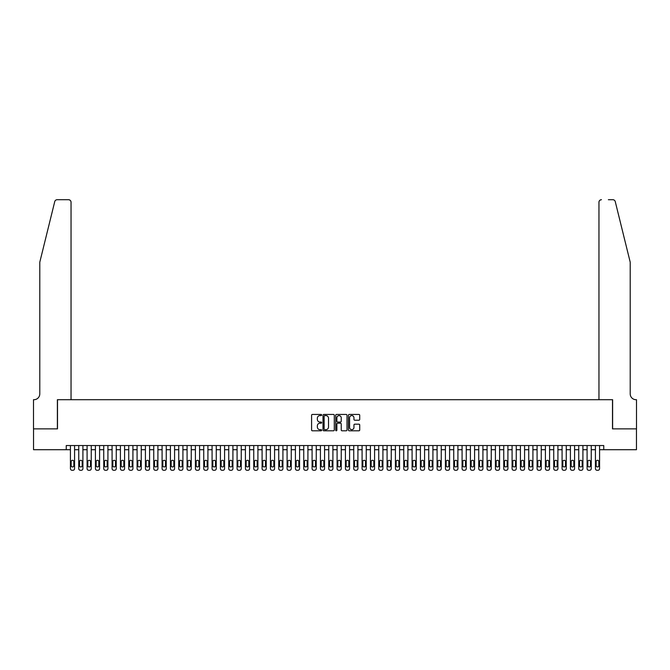 <?xml version="1.0" encoding="UTF-8"?>
<svg xmlns="http://www.w3.org/2000/svg" width="670" height="670" viewBox="0 0 670 670"><rect width="100%" height="100%" fill="white"/><g stroke="black" fill="none" stroke-linecap="round" stroke-linejoin="round"><path stroke-width="1" d="M321.667 415.015A0.57 0.57 0 0 0 321.097 414.445L312.404 414.445A0.821 0.821 0 0 0 311.584 415.266L311.584 429.989A0.821 0.821 0 0 0 312.404 430.802L321.097 430.802A0.57 0.57 0 0 0 321.667 430.232A0.57 0.57 0 0 0 321.097 429.663L319.967 429.663A2.621 2.621 0 0 1 317.354 427.041L317.354 425.819A2.621 2.621 0 0 1 319.967 423.197L321.097 423.197A0.57 0.57 0 0 0 321.667 422.628A0.57 0.57 0 0 0 321.097 422.05L319.967 422.05A2.621 2.621 0 0 1 317.354 419.437L317.354 418.206A2.621 2.621 0 0 1 319.967 415.593L321.097 415.593A0.57 0.57 0 0 0 321.667 415.015M358.902 420.216A0.821 0.821 0 0 0 359.723 419.395L359.723 415.266A0.821 0.821 0 0 0 358.902 414.445L349.254 414.445A0.821 0.821 0 0 0 348.434 415.266L348.434 429.989A0.821 0.821 0 0 0 349.254 430.802L358.902 430.802A0.821 0.821 0 0 0 359.723 429.989L359.723 424.998A0.821 0.821 0 0 0 358.902 424.177L354.773 424.177A0.821 0.821 0 0 0 353.953 424.998L353.953 427.468A2.186 2.186 0 0 1 351.767 429.663A2.186 2.186 0 0 1 349.581 427.468L349.581 417.779A2.186 2.186 0 0 1 351.767 415.593A2.186 2.186 0 0 1 353.953 417.779L353.953 419.395A0.821 0.821 0 0 0 354.773 420.216L358.902 420.216M66.246 449.712L33.542 449.712L33.542 428.875L57.503 428.875L57.503 399.705L612.497 399.705L612.497 428.875L636.458 428.875L636.458 449.712L603.754 449.712L603.754 445.542L66.246 445.542L66.246 449.712L70.417 449.712L70.417 468.623A1.667 1.667 0 0 0 72.084 470.29L72.913 470.29A1.667 1.667 0 0 0 74.579 468.623L74.579 449.712L78.75 449.712L78.75 468.623A1.667 1.667 0 0 0 80.417 470.29L81.246 470.29A1.667 1.667 0 0 0 82.913 468.623L82.913 449.712L87.083 449.712L87.083 468.623A1.667 1.667 0 0 0 88.75 470.29L89.587 470.29A1.667 1.667 0 0 0 91.254 468.623L91.254 449.712L95.416 449.712L95.416 468.623A1.667 1.667 0 0 0 97.083 470.29L97.921 470.29A1.667 1.667 0 0 0 99.587 468.623L99.587 449.712L103.749 449.712L103.749 468.623A1.667 1.667 0 0 0 105.416 470.29L106.254 470.29A1.667 1.667 0 0 0 107.92 468.623L107.92 449.712L112.083 449.712L112.083 468.623A1.667 1.667 0 0 0 113.749 470.29L114.587 470.29A1.667 1.667 0 0 0 116.253 468.623L116.253 449.712L120.416 449.712L120.416 468.623A1.667 1.667 0 0 0 122.082 470.29L122.92 470.29A1.667 1.667 0 0 0 124.587 468.623L124.587 449.712L128.749 449.712L128.749 468.623A1.667 1.667 0 0 0 130.416 470.29L131.253 470.29A1.667 1.667 0 0 0 132.92 468.623L132.92 449.712L137.082 449.712L137.082 468.623A1.667 1.667 0 0 0 138.749 470.29L139.586 470.29A1.667 1.667 0 0 0 141.253 468.623L141.253 449.712L145.415 449.712L145.415 468.623A1.667 1.667 0 0 0 147.082 470.29L147.919 470.29A1.667 1.667 0 0 0 149.586 468.623L149.586 449.712L153.748 449.712L153.748 468.623A1.667 1.667 0 0 0 155.415 470.29L156.252 470.29A1.667 1.667 0 0 0 157.919 468.623L157.919 449.712L162.081 449.712L162.081 468.623A1.667 1.667 0 0 0 163.748 470.29L164.586 470.29A1.667 1.667 0 0 0 166.252 468.623L166.252 449.712L170.415 449.712L170.415 468.623A1.667 1.667 0 0 0 172.081 470.29L172.919 470.29A1.667 1.667 0 0 0 174.585 468.623L174.585 449.712L178.748 449.712L178.748 468.623A1.667 1.667 0 0 0 180.414 470.29L181.252 470.29A1.667 1.667 0 0 0 182.918 468.623L182.918 449.712L187.081 449.712L187.081 468.623A1.667 1.667 0 0 0 188.747 470.29L189.585 470.29A1.667 1.667 0 0 0 191.252 468.623L191.252 449.712L195.414 449.712L195.414 468.623A1.667 1.667 0 0 0 197.081 470.29L197.918 470.29A1.667 1.667 0 0 0 199.585 468.623L199.585 449.712L203.747 449.712L203.747 468.623A1.667 1.667 0 0 0 205.414 470.29L206.251 470.29A1.667 1.667 0 0 0 207.918 468.623L207.918 449.712L212.08 449.712L212.08 468.623A1.667 1.667 0 0 0 213.747 470.29L214.584 470.29A1.667 1.667 0 0 0 216.251 468.623L216.251 449.712L220.413 449.712L220.413 468.623A1.667 1.667 0 0 0 222.08 470.29L222.917 470.29A1.667 1.667 0 0 0 224.584 468.623L224.584 449.712L228.746 449.712L228.746 468.623A1.667 1.667 0 0 0 230.413 470.29L231.251 470.29A1.667 1.667 0 0 0 232.917 468.623L232.917 449.712L237.079 449.712L237.079 468.623A1.667 1.667 0 0 0 238.746 470.29L239.584 470.29A1.667 1.667 0 0 0 241.25 468.623L241.25 449.712L245.413 449.712L245.413 468.623A1.667 1.667 0 0 0 247.079 470.29L247.917 470.29A1.667 1.667 0 0 0 249.583 468.623L249.583 449.712L253.754 449.712L253.754 468.623A1.667 1.667 0 0 0 255.421 470.29L256.25 470.29A1.667 1.667 0 0 0 257.916 468.623L257.916 449.712L262.087 449.712L262.087 468.623A1.667 1.667 0 0 0 263.754 470.29L264.583 470.29A1.667 1.667 0 0 0 266.25 468.623L266.25 449.712L270.42 449.712L270.42 468.623A1.667 1.667 0 0 0 272.087 470.29L272.916 470.29A1.667 1.667 0 0 0 274.583 468.623L274.583 449.712L278.753 449.712L278.753 468.623A1.667 1.667 0 0 0 280.42 470.29L281.249 470.29A1.667 1.667 0 0 0 282.916 468.623L282.916 449.712L287.087 449.712L287.087 468.623A1.667 1.667 0 0 0 288.753 470.29L289.582 470.29A1.667 1.667 0 0 0 291.249 468.623L291.249 449.712L295.42 449.712L295.42 468.623A1.667 1.667 0 0 0 297.086 470.29L297.916 470.29A1.667 1.667 0 0 0 299.582 468.623L299.582 449.712L303.753 449.712L303.753 468.623A1.667 1.667 0 0 0 305.42 470.29L306.249 470.29A1.667 1.667 0 0 0 307.915 468.623L307.915 449.712L312.086 449.712L312.086 468.623A1.667 1.667 0 0 0 313.753 470.29L314.582 470.29A1.667 1.667 0 0 0 316.248 468.623L316.248 449.712L320.419 449.712L320.419 468.623A1.667 1.667 0 0 0 322.086 470.29L322.915 470.29A1.667 1.667 0 0 0 324.582 468.623L324.582 449.712L328.752 449.712L328.752 468.623A1.667 1.667 0 0 0 330.419 470.29L331.248 470.29A1.667 1.667 0 0 0 332.915 468.623L332.915 449.712L337.085 449.712L337.085 468.623A1.667 1.667 0 0 0 338.752 470.29L339.581 470.29A1.667 1.667 0 0 0 341.248 468.623L341.248 449.712L345.418 449.712L345.418 468.623A1.667 1.667 0 0 0 347.085 470.29L347.914 470.29A1.667 1.667 0 0 0 349.581 468.623L349.581 449.712L353.752 449.712L353.752 468.623A1.667 1.667 0 0 0 355.418 470.29L356.247 470.29A1.667 1.667 0 0 0 357.914 468.623L357.914 449.712L362.085 449.712L362.085 468.623A1.667 1.667 0 0 0 363.751 470.29L364.581 470.29A1.667 1.667 0 0 0 366.247 468.623L366.247 449.712L370.418 449.712L370.418 468.623A1.667 1.667 0 0 0 372.084 470.29L372.914 470.29A1.667 1.667 0 0 0 374.58 468.623L374.58 449.712L378.751 449.712L378.751 468.623A1.667 1.667 0 0 0 380.418 470.29L381.247 470.29A1.667 1.667 0 0 0 382.913 468.623L382.913 449.712L387.084 449.712L387.084 468.623A1.667 1.667 0 0 0 388.751 470.29L389.58 470.29A1.667 1.667 0 0 0 391.247 468.623L391.247 449.712L395.417 449.712L395.417 468.623A1.667 1.667 0 0 0 397.084 470.29L397.913 470.29A1.667 1.667 0 0 0 399.58 468.623L399.58 449.712L403.75 449.712L403.75 468.623A1.667 1.667 0 0 0 405.417 470.29L406.246 470.29A1.667 1.667 0 0 0 407.913 468.623L407.913 449.712L412.084 449.712L412.084 468.623A1.667 1.667 0 0 0 413.75 470.29L414.579 470.29A1.667 1.667 0 0 0 416.246 468.623L416.246 449.712L420.417 449.712L420.417 468.623A1.667 1.667 0 0 0 422.083 470.29L422.921 470.29A1.667 1.667 0 0 0 424.587 468.623L424.587 449.712L428.75 449.712L428.75 468.623A1.667 1.667 0 0 0 430.416 470.29L431.254 470.29A1.667 1.667 0 0 0 432.921 468.623L432.921 449.712L437.083 449.712L437.083 468.623A1.667 1.667 0 0 0 438.75 470.29L439.587 470.29A1.667 1.667 0 0 0 441.254 468.623L441.254 449.712L445.416 449.712L445.416 468.623A1.667 1.667 0 0 0 447.083 470.29L447.92 470.29A1.667 1.667 0 0 0 449.587 468.623L449.587 449.712L453.749 449.712L453.749 468.623A1.667 1.667 0 0 0 455.416 470.29L456.253 470.29A1.667 1.667 0 0 0 457.92 468.623L457.92 449.712L462.082 449.712L462.082 468.623A1.667 1.667 0 0 0 463.749 470.29L464.586 470.29A1.667 1.667 0 0 0 466.253 468.623L466.253 449.712L470.415 449.712L470.415 468.623A1.667 1.667 0 0 0 472.082 470.29L472.919 470.29A1.667 1.667 0 0 0 474.586 468.623L474.586 449.712L478.748 449.712L478.748 468.623A1.667 1.667 0 0 0 480.415 470.29L481.253 470.29A1.667 1.667 0 0 0 482.919 468.623L482.919 449.712L487.082 449.712L487.082 468.623A1.667 1.667 0 0 0 488.748 470.29L489.586 470.29A1.667 1.667 0 0 0 491.252 468.623L491.252 449.712L495.415 449.712L495.415 468.623A1.667 1.667 0 0 0 497.081 470.29L497.919 470.29A1.667 1.667 0 0 0 499.586 468.623L499.586 449.712L503.748 449.712L503.748 468.623A1.667 1.667 0 0 0 505.415 470.29L506.252 470.29A1.667 1.667 0 0 0 507.919 468.623L507.919 449.712L512.081 449.712L512.081 468.623A1.667 1.667 0 0 0 513.748 470.29L514.585 470.29A1.667 1.667 0 0 0 516.252 468.623L516.252 449.712L520.414 449.712L520.414 468.623A1.667 1.667 0 0 0 522.081 470.29L522.918 470.29A1.667 1.667 0 0 0 524.585 468.623L524.585 449.712L528.747 449.712L528.747 468.623A1.667 1.667 0 0 0 530.414 470.29L531.251 470.29A1.667 1.667 0 0 0 532.918 468.623L532.918 449.712L537.08 449.712L537.08 468.623A1.667 1.667 0 0 0 538.747 470.29L539.585 470.29A1.667 1.667 0 0 0 541.251 468.623L541.251 449.712L545.413 449.712L545.413 468.623A1.667 1.667 0 0 0 547.08 470.29L547.918 470.29A1.667 1.667 0 0 0 549.584 468.623L549.584 449.712L553.747 449.712L553.747 468.623A1.667 1.667 0 0 0 555.413 470.29L556.251 470.29A1.667 1.667 0 0 0 557.917 468.623L557.917 449.712L562.08 449.712L562.08 468.623A1.667 1.667 0 0 0 563.746 470.29L564.584 470.29A1.667 1.667 0 0 0 566.25 468.623L566.25 449.712L570.413 449.712L570.413 468.623A1.667 1.667 0 0 0 572.08 470.29L572.917 470.29A1.667 1.667 0 0 0 574.584 468.623L574.584 449.712L578.746 449.712L578.746 468.623A1.667 1.667 0 0 0 580.413 470.29L581.25 470.29A1.667 1.667 0 0 0 582.917 468.623L582.917 449.712L587.087 449.712L587.087 468.623A1.667 1.667 0 0 0 588.754 470.29L589.583 470.29A1.667 1.667 0 0 0 591.25 468.623L591.25 449.712L595.421 449.712L595.421 468.623A1.667 1.667 0 0 0 597.087 470.29L597.916 470.29A1.667 1.667 0 0 0 599.583 468.623L599.583 449.712L603.754 449.712M334.288 415.266A0.821 0.821 0 0 0 333.467 414.445L323.811 414.445A0.821 0.821 0 0 0 322.999 415.266L322.999 429.989A0.821 0.821 0 0 0 323.811 430.802L333.467 430.802A0.821 0.821 0 0 0 334.288 429.989L334.288 415.266M336.533 414.445L346.189 414.445A0.821 0.821 0 0 1 347.001 415.266L347.001 429.989A0.821 0.821 0 0 1 346.189 430.802L342.052 430.802A0.821 0.821 0 0 1 341.239 429.989L341.239 424.018A0.821 0.821 0 0 0 340.419 423.197L337.68 423.197A0.821 0.821 0 0 0 336.859 424.018L336.859 430.232A0.57 0.57 0 0 1 336.29 430.802A0.57 0.57 0 0 1 335.712 430.232L335.712 415.266A0.821 0.821 0 0 1 336.533 414.445M324.716 415.593A0.57 0.57 0 0 0 324.138 416.162L324.138 429.085A0.57 0.57 0 0 0 324.716 429.663L325.896 429.663A2.621 2.621 0 0 0 328.518 427.041L328.518 418.206A2.621 2.621 0 0 0 325.896 415.593L324.716 415.593M341.239 417.82A2.186 2.186 0 0 0 339.045 415.635A2.186 2.186 0 0 0 336.859 417.82L336.859 421.237A0.821 0.821 0 0 0 337.68 422.05L340.419 422.05A0.821 0.821 0 0 0 341.239 421.237L341.239 417.82M74.579 445.542L74.579 468.623M70.417 445.542L70.417 468.623M73.834 465.625A1.332 1.332 0 0 1 72.502 466.956A1.332 1.332 0 0 1 71.171 465.625L71.171 461.622A1.332 1.332 0 0 1 72.502 460.29A1.332 1.332 0 0 1 73.834 461.622L73.834 465.625M72.084 470.29L72.913 470.29M54.739 201.611C55.376 200.238 55.376 200.238 54.739 201.611C55.376 200.238 55.376 200.238 54.739 201.611L39.79 262.204L39.79 393.876A5.837 5.837 0 0 1 33.961 399.705L33.5 399.705L33.5 428.875L57.377 428.875L57.377 399.705L71.045 399.705L71.045 202.206A2.504 2.504 0 0 0 68.541 199.71L57.168 199.71A2.504 2.504 0 0 0 54.739 201.611M61.623 199.71L68.541 199.71C70.049 199.869 70.886 200.698 71.045 202.206L71.045 399.705M39.79 393.876A5.837 5.837 0 0 1 33.961 399.705M625.621 243.629L615.261 201.611L630.21 262.204L630.21 393.876A5.837 5.837 0 0 0 636.039 399.705L636.5 399.705L636.5 428.875L612.623 428.875L612.623 399.705L598.955 399.705L598.955 202.206L598.955 399.705M608.377 199.71L612.832 199.71A2.504 2.504 0 0 1 615.261 201.611M601.459 199.71A2.504 2.504 0 0 0 598.955 202.206C599.114 200.698 599.952 199.869 601.459 199.71M630.21 393.876A5.837 5.837 0 0 0 636.039 399.705M82.913 445.542L82.913 468.623M78.75 445.542L78.75 468.623M82.167 465.625A1.332 1.332 0 0 1 80.835 466.956A1.332 1.332 0 0 1 79.504 465.625L79.504 461.622A1.332 1.332 0 0 1 80.835 460.29A1.332 1.332 0 0 1 82.167 461.622L82.167 465.625M80.417 470.29L81.246 470.29M91.254 445.542L91.254 468.623M87.083 445.542L87.083 468.623M90.5 465.625A1.332 1.332 0 0 1 89.169 466.956A1.332 1.332 0 0 1 87.837 465.625L87.837 461.622A1.332 1.332 0 0 1 89.169 460.29A1.332 1.332 0 0 1 90.5 461.622L90.5 465.625M88.75 470.29L89.587 470.29M99.587 445.542L99.587 468.623M95.416 445.542L95.416 468.623M98.833 465.625A1.332 1.332 0 0 1 97.502 466.956A1.332 1.332 0 0 1 96.17 465.625L96.17 461.622A1.332 1.332 0 0 1 97.502 460.29A1.332 1.332 0 0 1 98.833 461.622L98.833 465.625M97.083 470.29L97.921 470.29M107.92 445.542L107.92 468.623M103.749 445.542L103.749 468.623M107.166 465.625A1.332 1.332 0 0 1 105.835 466.956A1.332 1.332 0 0 1 104.503 465.625L104.503 461.622A1.332 1.332 0 0 1 105.835 460.29A1.332 1.332 0 0 1 107.166 461.622L107.166 465.625M105.416 470.29L106.254 470.29M116.253 445.542L116.253 468.623M112.083 445.542L112.083 468.623M115.5 465.625A1.332 1.332 0 0 1 114.168 466.956A1.332 1.332 0 0 1 112.836 465.625L112.836 461.622A1.332 1.332 0 0 1 114.168 460.29A1.332 1.332 0 0 1 115.5 461.622L115.5 465.625M113.749 470.29L114.587 470.29M124.587 445.542L124.587 468.623M120.416 445.542L120.416 468.623M123.833 465.625A1.332 1.332 0 0 1 122.501 466.956A1.332 1.332 0 0 1 121.17 465.625L121.17 461.622A1.332 1.332 0 0 1 122.501 460.29A1.332 1.332 0 0 1 123.833 461.622L123.833 465.625M122.082 470.29L122.92 470.29M132.92 445.542L132.92 468.623M128.749 445.542L128.749 468.623M132.166 465.625A1.332 1.332 0 0 1 130.834 466.956A1.332 1.332 0 0 1 129.503 465.625L129.503 461.622A1.332 1.332 0 0 1 130.834 460.29A1.332 1.332 0 0 1 132.166 461.622L132.166 465.625M130.416 470.29L131.253 470.29M141.253 445.542L141.253 468.623M137.082 445.542L137.082 468.623M140.499 465.625A1.332 1.332 0 0 1 139.167 466.956A1.332 1.332 0 0 1 137.836 465.625L137.836 461.622A1.332 1.332 0 0 1 139.167 460.29A1.332 1.332 0 0 1 140.499 461.622L140.499 465.625M138.749 470.29L139.586 470.29M149.586 445.542L149.586 468.623M145.415 445.542L145.415 468.623M148.832 465.625A1.332 1.332 0 0 1 147.501 466.956A1.332 1.332 0 0 1 146.169 465.625L146.169 461.622A1.332 1.332 0 0 1 147.501 460.29A1.332 1.332 0 0 1 148.832 461.622L148.832 465.625M147.082 470.29L147.919 470.29M157.919 445.542L157.919 468.623M153.748 445.542L153.748 468.623M157.165 465.625A1.332 1.332 0 0 1 155.834 466.956A1.332 1.332 0 0 1 154.502 465.625L154.502 461.622A1.332 1.332 0 0 1 155.834 460.29A1.332 1.332 0 0 1 157.165 461.622L157.165 465.625M155.415 470.29L156.252 470.29M166.252 445.542L166.252 468.623M162.081 445.542L162.081 468.623M165.498 465.625A1.332 1.332 0 0 1 164.167 466.956A1.332 1.332 0 0 1 162.835 465.625L162.835 461.622A1.332 1.332 0 0 1 164.167 460.29A1.332 1.332 0 0 1 165.498 461.622L165.498 465.625M163.748 470.29L164.586 470.29M174.585 445.542L174.585 468.623M170.415 445.542L170.415 468.623M173.832 465.625A1.332 1.332 0 0 1 172.5 466.956A1.332 1.332 0 0 1 171.168 465.625L171.168 461.622A1.332 1.332 0 0 1 172.5 460.29A1.332 1.332 0 0 1 173.832 461.622L173.832 465.625M172.081 470.29L172.919 470.29M182.918 445.542L182.918 468.623M178.748 445.542L178.748 468.623M182.165 465.625A1.332 1.332 0 0 1 180.833 466.956A1.332 1.332 0 0 1 179.501 465.625L179.501 461.622A1.332 1.332 0 0 1 180.833 460.29A1.332 1.332 0 0 1 182.165 461.622L182.165 465.625M180.414 470.29L181.252 470.29M191.252 445.542L191.252 468.623M187.081 445.542L187.081 468.623M190.498 465.625A1.332 1.332 0 0 1 189.166 466.956A1.332 1.332 0 0 1 187.835 465.625L187.835 461.622A1.332 1.332 0 0 1 189.166 460.29A1.332 1.332 0 0 1 190.498 461.622L190.498 465.625M188.747 470.29L189.585 470.29M199.585 445.542L199.585 468.623M195.414 445.542L195.414 468.623M198.831 465.625A1.332 1.332 0 0 1 197.499 466.956A1.332 1.332 0 0 1 196.168 465.625L196.168 461.622A1.332 1.332 0 0 1 197.499 460.29A1.332 1.332 0 0 1 198.831 461.622L198.831 465.625M197.081 470.29L197.918 470.29M207.918 445.542L207.918 468.623M203.747 445.542L203.747 468.623M207.164 465.625A1.332 1.332 0 0 1 205.832 466.956A1.332 1.332 0 0 1 204.501 465.625L204.501 461.622A1.332 1.332 0 0 1 205.832 460.29A1.332 1.332 0 0 1 207.164 461.622L207.164 465.625M205.414 470.29L206.251 470.29M216.251 445.542L216.251 468.623M212.08 445.542L212.08 468.623M215.497 465.625A1.332 1.332 0 0 1 214.166 466.956A1.332 1.332 0 0 1 212.834 465.625L212.834 461.622A1.332 1.332 0 0 1 214.166 460.29A1.332 1.332 0 0 1 215.497 461.622L215.497 465.625M213.747 470.29L214.584 470.29M224.584 445.542L224.584 468.623M220.413 445.542L220.413 468.623M223.83 465.625A1.332 1.332 0 0 1 222.499 466.956A1.332 1.332 0 0 1 221.167 465.625L221.167 461.622A1.332 1.332 0 0 1 222.499 460.29A1.332 1.332 0 0 1 223.83 461.622L223.83 465.625M222.08 470.29L222.917 470.29M232.917 445.542L232.917 468.623M228.746 445.542L228.746 468.623M232.163 465.625A1.332 1.332 0 0 1 230.832 466.956A1.332 1.332 0 0 1 229.5 465.625L229.5 461.622A1.332 1.332 0 0 1 230.832 460.29A1.332 1.332 0 0 1 232.163 461.622L232.163 465.625M230.413 470.29L231.251 470.29M241.25 445.542L241.25 468.623M237.079 445.542L237.079 468.623M240.497 465.625A1.332 1.332 0 0 1 239.165 466.956A1.332 1.332 0 0 1 237.833 465.625L237.833 461.622A1.332 1.332 0 0 1 239.165 460.29A1.332 1.332 0 0 1 240.497 461.622L240.497 465.625M238.746 470.29L239.584 470.29M249.583 445.542L249.583 468.623M245.413 445.542L245.413 468.623M248.83 465.625A1.332 1.332 0 0 1 247.498 466.956A1.332 1.332 0 0 1 246.166 465.625L246.166 461.622A1.332 1.332 0 0 1 247.498 460.29A1.332 1.332 0 0 1 248.83 461.622L248.83 465.625M247.079 470.29L247.917 470.29M257.916 445.542L257.916 468.623M253.754 445.542L253.754 468.623M257.163 465.625A1.332 1.332 0 0 1 255.831 466.956A1.332 1.332 0 0 1 254.5 465.625L254.5 461.622A1.332 1.332 0 0 1 255.831 460.29A1.332 1.332 0 0 1 257.163 461.622L257.163 465.625M255.421 470.29L256.25 470.29M266.25 445.542L266.25 468.623M262.087 445.542L262.087 468.623M265.496 465.625A1.332 1.332 0 0 1 264.164 466.956A1.332 1.332 0 0 1 262.833 465.625L262.833 461.622A1.332 1.332 0 0 1 264.164 460.29A1.332 1.332 0 0 1 265.496 461.622L265.496 465.625M263.754 470.29L264.583 470.29M274.583 445.542L274.583 468.623M270.42 445.542L270.42 468.623M273.837 465.625A1.332 1.332 0 0 1 272.497 466.956A1.332 1.332 0 0 1 271.166 465.625L271.166 461.622A1.332 1.332 0 0 1 272.497 460.29A1.332 1.332 0 0 1 273.837 461.622L273.837 465.625M272.087 470.29L272.916 470.29M282.916 445.542L282.916 468.623M278.753 445.542L278.753 468.623M282.171 465.625A1.332 1.332 0 0 1 280.831 466.956A1.332 1.332 0 0 1 279.499 465.625L279.499 461.622A1.332 1.332 0 0 1 280.831 460.29A1.332 1.332 0 0 1 282.171 461.622L282.171 465.625M280.42 470.29L281.249 470.29M291.249 445.542L291.249 468.623M287.087 445.542L287.087 468.623M290.504 465.625A1.332 1.332 0 0 1 289.164 466.956A1.332 1.332 0 0 1 287.832 465.625L287.832 461.622A1.332 1.332 0 0 1 289.164 460.29A1.332 1.332 0 0 1 290.504 461.622L290.504 465.625M288.753 470.29L289.582 470.29M299.582 445.542L299.582 468.623M295.42 445.542L295.42 468.623M298.837 465.625A1.332 1.332 0 0 1 297.497 466.956A1.332 1.332 0 0 1 296.165 465.625L296.165 461.622A1.332 1.332 0 0 1 297.497 460.29A1.332 1.332 0 0 1 298.837 461.622L298.837 465.625M297.086 470.29L297.916 470.29M307.915 445.542L307.915 468.623M303.753 445.542L303.753 468.623M307.17 465.625A1.332 1.332 0 0 1 305.83 466.956A1.332 1.332 0 0 1 304.498 465.625L304.498 461.622A1.332 1.332 0 0 1 305.83 460.29A1.332 1.332 0 0 1 307.17 461.622L307.17 465.625M305.42 470.29L306.249 470.29M316.248 445.542L316.248 468.623M312.086 445.542L312.086 468.623M315.503 465.625A1.332 1.332 0 0 1 314.163 466.956A1.332 1.332 0 0 1 312.831 465.625L312.831 461.622A1.332 1.332 0 0 1 314.163 460.29A1.332 1.332 0 0 1 315.503 461.622L315.503 465.625M313.753 470.29L314.582 470.29M324.582 445.542L324.582 468.623M320.419 445.542L320.419 468.623M323.836 465.625A1.332 1.332 0 0 1 322.496 466.956A1.332 1.332 0 0 1 321.165 465.625L321.165 461.622A1.332 1.332 0 0 1 322.496 460.29A1.332 1.332 0 0 1 323.836 461.622L323.836 465.625M322.086 470.29L322.915 470.29M332.915 445.542L332.915 468.623M328.752 445.542L328.752 468.623M332.169 465.625A1.332 1.332 0 0 1 330.829 466.956A1.332 1.332 0 0 1 329.498 465.625L329.498 461.622A1.332 1.332 0 0 1 330.829 460.29A1.332 1.332 0 0 1 332.169 461.622L332.169 465.625M330.419 470.29L331.248 470.29M341.248 445.542L341.248 468.623M337.085 445.542L337.085 468.623M340.502 465.625A1.332 1.332 0 0 1 339.171 466.956A1.332 1.332 0 0 1 337.831 465.625L337.831 461.622A1.332 1.332 0 0 1 339.171 460.29A1.332 1.332 0 0 1 340.502 461.622L340.502 465.625M338.752 470.29L339.581 470.29M349.581 445.542L349.581 468.623M345.418 445.542L345.418 468.623M348.835 465.625A1.332 1.332 0 0 1 347.504 466.956A1.332 1.332 0 0 1 346.164 465.625L346.164 461.622A1.332 1.332 0 0 1 347.504 460.29A1.332 1.332 0 0 1 348.835 461.622L348.835 465.625M347.085 470.29L347.914 470.29M357.914 445.542L357.914 468.623M353.752 445.542L353.752 468.623M357.169 465.625A1.332 1.332 0 0 1 355.837 466.956A1.332 1.332 0 0 1 354.497 465.625L354.497 461.622A1.332 1.332 0 0 1 355.837 460.29A1.332 1.332 0 0 1 357.169 461.622L357.169 465.625M355.418 470.29L356.247 470.29M366.247 445.542L366.247 468.623M362.085 445.542L362.085 468.623M365.502 465.625A1.332 1.332 0 0 1 364.17 466.956A1.332 1.332 0 0 1 362.83 465.625L362.83 461.622A1.332 1.332 0 0 1 364.17 460.29A1.332 1.332 0 0 1 365.502 461.622L365.502 465.625M363.751 470.29L364.581 470.29M374.58 445.542L374.58 468.623M370.418 445.542L370.418 468.623M373.835 465.625A1.332 1.332 0 0 1 372.503 466.956A1.332 1.332 0 0 1 371.163 465.625L371.163 461.622A1.332 1.332 0 0 1 372.503 460.29A1.332 1.332 0 0 1 373.835 461.622L373.835 465.625M372.084 470.29L372.914 470.29M382.913 445.542L382.913 468.623M378.751 445.542L378.751 468.623M382.168 465.625A1.332 1.332 0 0 1 380.836 466.956A1.332 1.332 0 0 1 379.496 465.625L379.496 461.622A1.332 1.332 0 0 1 380.836 460.29A1.332 1.332 0 0 1 382.168 461.622L382.168 465.625M380.418 470.29L381.247 470.29M391.247 445.542L391.247 468.623M387.084 445.542L387.084 468.623M390.501 465.625A1.332 1.332 0 0 1 389.17 466.956A1.332 1.332 0 0 1 387.829 465.625L387.829 461.622A1.332 1.332 0 0 1 389.17 460.29A1.332 1.332 0 0 1 390.501 461.622L390.501 465.625M388.751 470.29L389.58 470.29M399.58 445.542L399.58 468.623M395.417 445.542L395.417 468.623M398.834 465.625A1.332 1.332 0 0 1 397.503 466.956A1.332 1.332 0 0 1 396.163 465.625L396.163 461.622A1.332 1.332 0 0 1 397.503 460.29A1.332 1.332 0 0 1 398.834 461.622L398.834 465.625M397.084 470.29L397.913 470.29M407.913 445.542L407.913 468.623M403.75 445.542L403.75 468.623M407.167 465.625A1.332 1.332 0 0 1 405.836 466.956A1.332 1.332 0 0 1 404.504 465.625L404.504 461.622A1.332 1.332 0 0 1 405.836 460.29A1.332 1.332 0 0 1 407.167 461.622L407.167 465.625M405.417 470.29L406.246 470.29M416.246 445.542L416.246 468.623M412.084 445.542L412.084 468.623M415.5 465.625A1.332 1.332 0 0 1 414.169 466.956A1.332 1.332 0 0 1 412.837 465.625L412.837 461.622A1.332 1.332 0 0 1 414.169 460.29A1.332 1.332 0 0 1 415.5 461.622L415.5 465.625M413.75 470.29L414.579 470.29M424.587 445.542L424.587 468.623M420.417 445.542L420.417 468.623M423.834 465.625A1.332 1.332 0 0 1 422.502 466.956A1.332 1.332 0 0 1 421.17 465.625L421.17 461.622A1.332 1.332 0 0 1 422.502 460.29A1.332 1.332 0 0 1 423.834 461.622L423.834 465.625M422.083 470.29L422.921 470.29M432.921 445.542L432.921 468.623M428.75 445.542L428.75 468.623M432.167 465.625A1.332 1.332 0 0 1 430.835 466.956A1.332 1.332 0 0 1 429.504 465.625L429.504 461.622A1.332 1.332 0 0 1 430.835 460.29A1.332 1.332 0 0 1 432.167 461.622L432.167 465.625M430.416 470.29L431.254 470.29M441.254 445.542L441.254 468.623M437.083 445.542L437.083 468.623M440.5 465.625A1.332 1.332 0 0 1 439.168 466.956A1.332 1.332 0 0 1 437.837 465.625L437.837 461.622A1.332 1.332 0 0 1 439.168 460.29A1.332 1.332 0 0 1 440.5 461.622L440.5 465.625M438.75 470.29L439.587 470.29M449.587 445.542L449.587 468.623M445.416 445.542L445.416 468.623M448.833 465.625A1.332 1.332 0 0 1 447.501 466.956A1.332 1.332 0 0 1 446.17 465.625L446.17 461.622A1.332 1.332 0 0 1 447.501 460.29A1.332 1.332 0 0 1 448.833 461.622L448.833 465.625M447.083 470.29L447.92 470.29M457.92 445.542L457.92 468.623M453.749 445.542L453.749 468.623M457.166 465.625A1.332 1.332 0 0 1 455.834 466.956A1.332 1.332 0 0 1 454.503 465.625L454.503 461.622A1.332 1.332 0 0 1 455.834 460.29A1.332 1.332 0 0 1 457.166 461.622L457.166 465.625M455.416 470.29L456.253 470.29M466.253 445.542L466.253 468.623M462.082 445.542L462.082 468.623M465.499 465.625A1.332 1.332 0 0 1 464.168 466.956A1.332 1.332 0 0 1 462.836 465.625L462.836 461.622A1.332 1.332 0 0 1 464.168 460.29A1.332 1.332 0 0 1 465.499 461.622L465.499 465.625M463.749 470.29L464.586 470.29M474.586 445.542L474.586 468.623M470.415 445.542L470.415 468.623M473.832 465.625A1.332 1.332 0 0 1 472.501 466.956A1.332 1.332 0 0 1 471.169 465.625L471.169 461.622A1.332 1.332 0 0 1 472.501 460.29A1.332 1.332 0 0 1 473.832 461.622L473.832 465.625M472.082 470.29L472.919 470.29M482.919 445.542L482.919 468.623M478.748 445.542L478.748 468.623M482.166 465.625A1.332 1.332 0 0 1 480.834 466.956A1.332 1.332 0 0 1 479.502 465.625L479.502 461.622A1.332 1.332 0 0 1 480.834 460.29A1.332 1.332 0 0 1 482.166 461.622L482.166 465.625M480.415 470.29L481.253 470.29M491.252 445.542L491.252 468.623M487.082 445.542L487.082 468.623M490.499 465.625A1.332 1.332 0 0 1 489.167 466.956A1.332 1.332 0 0 1 487.835 465.625L487.835 461.622A1.332 1.332 0 0 1 489.167 460.29A1.332 1.332 0 0 1 490.499 461.622L490.499 465.625M488.748 470.29L489.586 470.29M499.586 445.542L499.586 468.623M495.415 445.542L495.415 468.623M498.832 465.625A1.332 1.332 0 0 1 497.5 466.956A1.332 1.332 0 0 1 496.169 465.625L496.169 461.622A1.332 1.332 0 0 1 497.5 460.29A1.332 1.332 0 0 1 498.832 461.622L498.832 465.625M497.081 470.29L497.919 470.29M507.919 445.542L507.919 468.623M503.748 445.542L503.748 468.623M507.165 465.625A1.332 1.332 0 0 1 505.833 466.956A1.332 1.332 0 0 1 504.502 465.625L504.502 461.622A1.332 1.332 0 0 1 505.833 460.29A1.332 1.332 0 0 1 507.165 461.622L507.165 465.625M505.415 470.29L506.252 470.29M516.252 445.542L516.252 468.623M512.081 445.542L512.081 468.623M515.498 465.625A1.332 1.332 0 0 1 514.166 466.956A1.332 1.332 0 0 1 512.835 465.625L512.835 461.622A1.332 1.332 0 0 1 514.166 460.29A1.332 1.332 0 0 1 515.498 461.622L515.498 465.625M513.748 470.29L514.585 470.29M524.585 445.542L524.585 468.623M520.414 445.542L520.414 468.623M523.831 465.625A1.332 1.332 0 0 1 522.5 466.956A1.332 1.332 0 0 1 521.168 465.625L521.168 461.622A1.332 1.332 0 0 1 522.5 460.29A1.332 1.332 0 0 1 523.831 461.622L523.831 465.625M522.081 470.29L522.918 470.29M532.918 445.542L532.918 468.623M528.747 445.542L528.747 468.623M532.164 465.625A1.332 1.332 0 0 1 530.833 466.956A1.332 1.332 0 0 1 529.501 465.625L529.501 461.622A1.332 1.332 0 0 1 530.833 460.29A1.332 1.332 0 0 1 532.164 461.622L532.164 465.625M530.414 470.29L531.251 470.29M541.251 445.542L541.251 468.623M537.08 445.542L537.08 468.623M540.497 465.625A1.332 1.332 0 0 1 539.166 466.956A1.332 1.332 0 0 1 537.834 465.625L537.834 461.622A1.332 1.332 0 0 1 539.166 460.29A1.332 1.332 0 0 1 540.497 461.622L540.497 465.625M538.747 470.29L539.585 470.29M549.584 445.542L549.584 468.623M545.413 445.542L545.413 468.623M548.831 465.625A1.332 1.332 0 0 1 547.499 466.956A1.332 1.332 0 0 1 546.167 465.625L546.167 461.622A1.332 1.332 0 0 1 547.499 460.29A1.332 1.332 0 0 1 548.831 461.622L548.831 465.625M547.08 470.29L547.918 470.29M557.917 445.542L557.917 468.623M553.747 445.542L553.747 468.623M557.164 465.625A1.332 1.332 0 0 1 555.832 466.956A1.332 1.332 0 0 1 554.5 465.625L554.5 461.622A1.332 1.332 0 0 1 555.832 460.29A1.332 1.332 0 0 1 557.164 461.622L557.164 465.625M555.413 470.29L556.251 470.29M566.25 445.542L566.25 468.623M562.08 445.542L562.08 468.623M565.497 465.625A1.332 1.332 0 0 1 564.165 466.956A1.332 1.332 0 0 1 562.833 465.625L562.833 461.622A1.332 1.332 0 0 1 564.165 460.29A1.332 1.332 0 0 1 565.497 461.622L565.497 465.625M563.746 470.29L564.584 470.29M574.584 445.542L574.584 468.623M570.413 445.542L570.413 468.623M573.83 465.625A1.332 1.332 0 0 1 572.498 466.956A1.332 1.332 0 0 1 571.167 465.625L571.167 461.622A1.332 1.332 0 0 1 572.498 460.29A1.332 1.332 0 0 1 573.83 461.622L573.83 465.625M572.08 470.29L572.917 470.29M582.917 445.542L582.917 468.623M578.746 445.542L578.746 468.623M582.163 465.625A1.332 1.332 0 0 1 580.831 466.956A1.332 1.332 0 0 1 579.5 465.625L579.5 461.622A1.332 1.332 0 0 1 580.831 460.29A1.332 1.332 0 0 1 582.163 461.622L582.163 465.625M580.413 470.29L581.25 470.29M591.25 445.542L591.25 468.623M587.087 445.542L587.087 468.623M590.496 465.625A1.332 1.332 0 0 1 589.164 466.956A1.332 1.332 0 0 1 587.833 465.625L587.833 461.622A1.332 1.332 0 0 1 589.164 460.29A1.332 1.332 0 0 1 590.496 461.622L590.496 465.625M588.754 470.29L589.583 470.29M599.583 445.542L599.583 468.623M595.421 445.542L595.421 468.623M598.829 465.625A1.332 1.332 0 0 1 597.498 466.956A1.332 1.332 0 0 1 596.166 465.625L596.166 461.622A1.332 1.332 0 0 1 597.498 460.29A1.332 1.332 0 0 1 598.829 461.622L598.829 465.625M597.087 470.29L597.916 470.29"/></g></svg>

